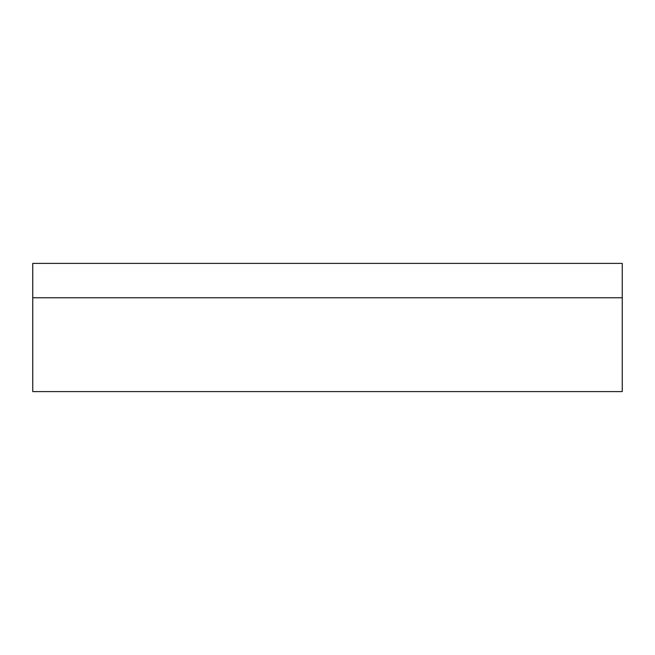 <?xml version="1.0" encoding="UTF-8"?>
<svg xmlns="http://www.w3.org/2000/svg" width="655" height="655" viewBox="0 0 655 655"><rect width="100%" height="100%" fill="white"/><g stroke="black" fill="none" stroke-linecap="round" stroke-linejoin="round"><path stroke-width="0.98" d="M138.492 263.392L128.757 263.392L138.492 263.392M277.27 263.392L287.005 263.392L277.27 263.392M377.73 263.392L367.995 263.392L377.73 263.392M516.508 263.392L526.243 263.392L516.508 263.392M622.25 263.392L622.25 391.608L622.25 297.763L32.75 297.763L622.25 297.763L622.25 263.392L32.75 263.392L32.75 391.608L622.25 391.608L32.75 391.608L32.75 263.392L622.25 263.392"/></g></svg>
